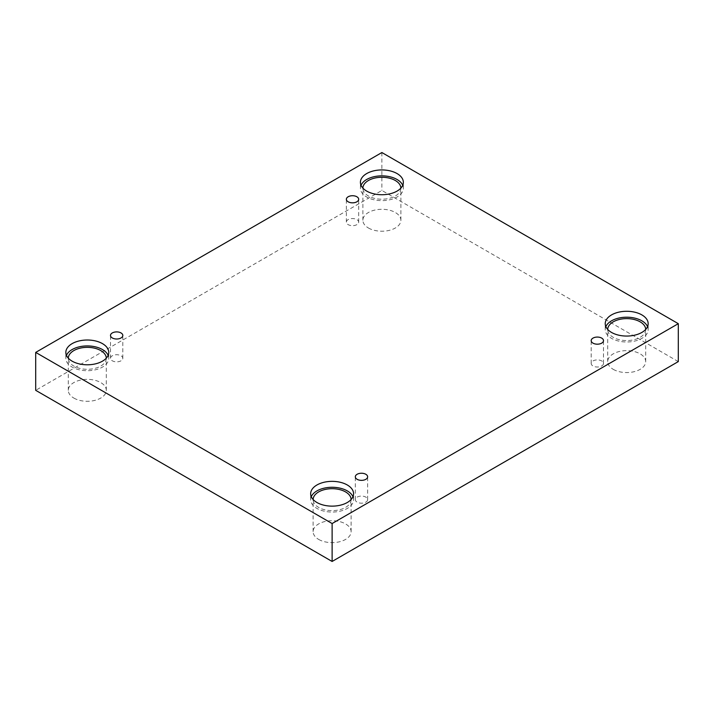 <?xml version="1.0" encoding="UTF-8"?>
<svg xmlns="http://www.w3.org/2000/svg" width="714" height="714" viewBox="0 0 714 714"><rect width="100%" height="100%" fill="white"/><g stroke="black" fill="none" stroke-linecap="round" stroke-linejoin="round"><path stroke-width="0.54" stroke-dasharray="3.57 2.68" d="M356.875 224.624A6.158 3.552 180 0 1 350.163 225.401A6.158 3.552 180 0 1 346.361 222.116A6.158 3.552 180 0 1 348.164 219.6A6.158 3.552 180 0 1 354.876 218.832A6.158 3.552 180 0 1 358.678 222.116A6.158 3.552 180 0 1 356.875 224.624M121.014 360.802A6.158 3.552 180 0 1 114.302 361.57A6.158 3.552 180 0 1 110.5 358.285A6.158 3.552 180 0 1 112.303 355.777A6.158 3.552 180 0 1 119.015 355.001A6.158 3.552 180 0 1 122.817 358.285A6.158 3.552 180 0 1 121.014 360.802M678.3 361.596L381.883 190.459L35.7 390.326M381.883 152.537L381.883 190.459M73.863 398.082A19.001 10.969 0 0 0 94.569 400.456A19.001 10.969 0 0 0 106.306 390.326A19.001 10.969 0 0 0 100.736 382.57A19.001 10.969 0 0 0 80.03 380.187A19.001 10.969 0 0 0 68.303 390.326A19.001 10.969 0 0 0 73.863 398.082M368.442 228.007A19.001 10.969 0 0 0 389.148 230.39A19.001 10.969 0 0 0 400.884 220.251A19.001 10.969 0 0 0 395.315 212.495A19.001 10.969 0 0 0 374.609 210.121A19.001 10.969 0 0 0 362.882 220.251A19.001 10.969 0 0 0 368.442 228.007M613.264 369.352A19.001 10.969 0 0 0 633.97 371.735A19.001 10.969 0 0 0 645.697 361.596A19.001 10.969 0 0 0 640.137 353.841A19.001 10.969 0 0 0 619.431 351.466A19.001 10.969 0 0 0 607.694 361.596A19.001 10.969 0 0 0 613.264 369.352M318.685 539.427A19.001 10.969 0 0 0 339.391 541.801A19.001 10.969 0 0 0 351.118 531.671A19.001 10.969 0 0 0 345.558 523.915A19.001 10.969 0 0 0 324.852 521.532A19.001 10.969 0 0 0 313.116 531.671A19.001 10.969 0 0 0 318.685 539.427M351.118 499.514A19.001 10.969 180 0 1 351.118 499.666A19.001 10.969 180 0 1 332.117 510.635A19.001 10.969 180 0 1 313.116 499.666A19.001 10.969 180 0 1 313.125 499.514M311.277 496.703A21.465 12.388 0 0 0 310.652 499.666A21.465 12.388 0 0 0 332.117 512.054A21.465 12.388 0 0 0 353.582 499.666A21.465 12.388 0 0 0 352.966 496.703M645.697 329.44A19.001 10.969 180 0 1 645.697 329.591A19.001 10.969 180 0 1 626.696 340.56A19.001 10.969 180 0 1 607.694 329.591A19.001 10.969 180 0 1 607.703 329.44M605.856 326.637A21.465 12.388 0 0 0 605.24 329.591A21.465 12.388 0 0 0 626.696 341.988A21.465 12.388 0 0 0 648.16 329.591A21.465 12.388 0 0 0 647.544 326.637M400.875 188.094A19.001 10.969 180 0 1 400.884 188.246A19.001 10.969 180 0 1 381.883 199.215A19.001 10.969 180 0 1 362.882 188.246A19.001 10.969 180 0 1 362.882 188.094M361.034 185.292A21.465 12.388 0 0 0 360.418 188.246A21.465 12.388 0 0 0 381.883 200.643A21.465 12.388 0 0 0 403.348 188.246A21.465 12.388 0 0 0 402.723 185.292M106.297 358.169A19.001 10.969 180 0 1 106.306 358.321A19.001 10.969 180 0 1 87.304 369.29A19.001 10.969 180 0 1 68.303 358.321A19.001 10.969 180 0 1 68.303 358.169M66.456 355.358A21.465 12.388 0 0 0 65.84 358.321A21.465 12.388 0 0 0 87.304 370.709A21.465 12.388 0 0 0 108.76 358.321A21.465 12.388 0 0 0 108.144 355.358M592.986 360.945A6.158 3.552 180 0 1 599.698 360.177A6.158 3.552 180 0 1 603.5 363.462A6.158 3.552 180 0 1 601.697 365.97A6.158 3.552 180 0 1 594.985 366.746A6.158 3.552 180 0 1 591.183 363.462A6.158 3.552 180 0 1 592.986 360.945M357.125 497.123A6.158 3.552 180 0 1 363.837 496.346A6.158 3.552 180 0 1 367.639 499.63A6.158 3.552 180 0 1 365.836 502.147A6.158 3.552 180 0 1 359.124 502.915A6.158 3.552 180 0 1 355.322 499.63A6.158 3.552 180 0 1 357.125 497.123M358.678 222.116L358.678 199.277M346.361 222.116L346.361 199.277M351.118 531.671L351.118 499.666M313.116 531.671L313.116 499.666M353.582 499.666L353.582 493.749M310.652 499.666L310.652 493.749M645.697 361.596L645.697 329.591M607.694 361.596L607.694 329.591M648.16 329.591L648.16 323.674M605.24 329.591L605.24 323.674M400.884 220.251L400.884 188.246M362.882 220.251L362.882 188.246M403.348 188.246L403.348 182.329M360.418 188.246L360.418 182.329M106.306 390.326L106.306 358.321M68.303 390.326L68.303 358.321M108.76 358.321L108.76 352.404M65.84 358.321L65.84 352.404M603.5 363.462L603.5 340.623M591.183 363.462L591.183 340.623M367.639 499.63L367.639 476.8M355.322 499.63L355.322 476.8M122.817 358.285L122.817 335.455M110.5 358.285L110.5 335.455"/><path stroke-width="1.07" d="M332.117 561.463L678.3 361.596L678.3 323.674L381.883 152.537L35.7 352.404L35.7 390.326L332.117 561.463L332.117 523.54L678.3 323.674M348.164 196.769A6.158 3.552 180 0 1 354.876 195.993A6.158 3.552 180 0 1 358.678 199.277A6.158 3.552 180 0 1 352.52 202.838A6.158 3.552 180 0 1 346.361 199.277A6.158 3.552 180 0 1 348.164 196.769M35.7 352.404L332.117 523.54M112.303 332.938A6.158 3.552 180 0 1 119.015 332.171A6.158 3.552 180 0 1 122.817 335.455A6.158 3.552 180 0 1 116.659 339.007A6.158 3.552 180 0 1 110.5 335.455A6.158 3.552 180 0 1 112.303 332.938M357.125 474.283A6.158 3.552 180 0 1 363.837 473.516A6.158 3.552 180 0 1 367.639 476.8A6.158 3.552 180 0 1 361.48 480.352A6.158 3.552 180 0 1 355.322 476.8A6.158 3.552 180 0 1 357.125 474.283M592.986 338.115A6.158 3.552 180 0 1 599.698 337.338A6.158 3.552 180 0 1 603.5 340.623A6.158 3.552 180 0 1 597.341 344.184A6.158 3.552 180 0 1 591.183 340.623A6.158 3.552 180 0 1 592.986 338.115M72.123 343.639A21.465 12.388 180 0 1 95.515 340.953A21.465 12.388 180 0 1 108.76 352.404A21.465 12.388 180 0 1 87.304 364.792A21.465 12.388 180 0 1 65.84 352.404A21.465 12.388 180 0 1 72.123 343.639M366.701 173.564A21.465 12.388 180 0 1 390.094 170.878A21.465 12.388 180 0 1 403.348 182.329A21.465 12.388 180 0 1 381.883 194.726A21.465 12.388 180 0 1 360.418 182.329A21.465 12.388 180 0 1 366.701 173.564M611.523 314.91A21.465 12.388 180 0 1 634.916 312.223A21.465 12.388 180 0 1 648.16 323.674A21.465 12.388 180 0 1 626.696 336.062A21.465 12.388 180 0 1 605.24 323.674A21.465 12.388 180 0 1 611.523 314.91M316.945 484.984A21.465 12.388 180 0 1 340.337 482.298A21.465 12.388 180 0 1 353.582 493.749A21.465 12.388 180 0 1 332.117 506.137A21.465 12.388 180 0 1 310.652 493.749A21.465 12.388 180 0 1 316.945 484.984M313.125 499.514A19.001 10.969 180 0 1 324.968 489.501A19.001 10.969 180 0 1 345.558 491.91A19.001 10.969 180 0 1 351.118 499.514M352.966 496.703A21.465 12.388 0 0 0 337.892 487.733A21.465 12.388 0 0 0 316.945 490.902A21.465 12.388 0 0 0 311.277 496.703M607.703 329.44A19.001 10.969 180 0 1 619.547 319.426A19.001 10.969 180 0 1 640.137 321.836A19.001 10.969 180 0 1 645.697 329.44M647.544 326.637A21.465 12.388 0 0 0 632.47 317.659A21.465 12.388 0 0 0 611.523 320.827A21.465 12.388 0 0 0 605.856 326.637M362.882 188.094A19.001 10.969 180 0 1 374.734 178.081A19.001 10.969 180 0 1 395.315 180.49A19.001 10.969 180 0 1 400.875 188.094M402.723 185.292A21.465 12.388 0 0 0 387.648 176.313A21.465 12.388 0 0 0 366.701 179.482A21.465 12.388 0 0 0 361.034 185.292M68.303 358.169A19.001 10.969 180 0 1 80.155 348.155A19.001 10.969 180 0 1 100.736 350.565A19.001 10.969 180 0 1 106.297 358.169M108.144 355.358A21.465 12.388 0 0 0 93.07 346.388A21.465 12.388 0 0 0 72.123 349.557A21.465 12.388 0 0 0 66.456 355.358"/></g></svg>
